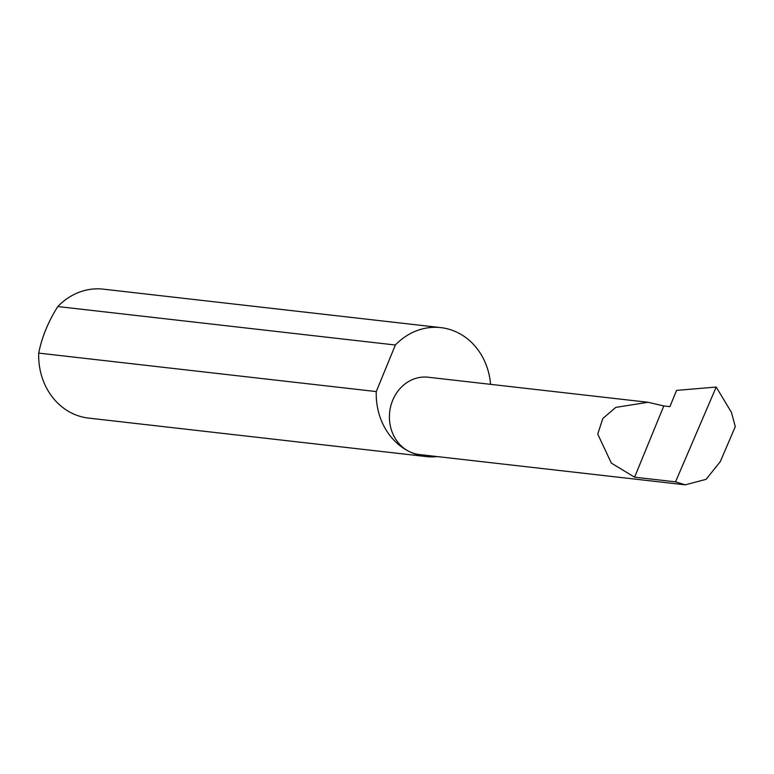 <?xml version="1.0" encoding="UTF-8"?>
<svg xmlns="http://www.w3.org/2000/svg" width="774" height="774" viewBox="0 0 774 774"><rect width="100%" height="100%" fill="white"/><g stroke="black" fill="none" stroke-linecap="round" stroke-linejoin="round"><path stroke-width="1.16" d="M663.811 405.953L648.022 402.277L615.814 407.385L602.83 418.492L597.731 434.079L611.354 463.133L634.593 477.19L663.811 405.953L669.897 406.65L676.573 390.377L716.202 387.048L675.538 481.854L685.29 484.843L706.12 479.309L720.275 461.643L735.3 426.619L731.43 412.349L716.202 387.048M490.561 384.339A64.89 57.189 96.5 0 0 457.869 332.694A64.89 57.189 96.5 0 0 440.861 327.625L103.3 289.157A64.89 57.189 96.5 0 0 57.798 306.543C48.23 321.684 41.864 337.203 38.7 353.108L376.261 391.576A64.89 57.189 96.5 0 0 409.146 451.503A38.903 34.288 -83.5 0 1 390.783 406.06A38.903 34.288 -83.5 0 1 428.157 377.228L648.022 402.277M38.7 353.108A64.89 57.189 96.5 0 0 71.585 413.035A64.89 57.189 96.5 0 0 88.604 418.095L426.164 456.563A64.89 57.189 96.5 0 0 437.378 456.592M685.29 484.843L419.353 454.541A38.903 34.288 -83.5 0 1 409.146 451.503A64.89 57.189 96.5 0 0 426.164 456.563M675.538 481.854L634.593 477.19M57.798 306.543L395.359 345.011A64.89 57.189 96.5 0 1 440.861 327.625M376.261 391.576L395.359 345.011"/></g></svg>
